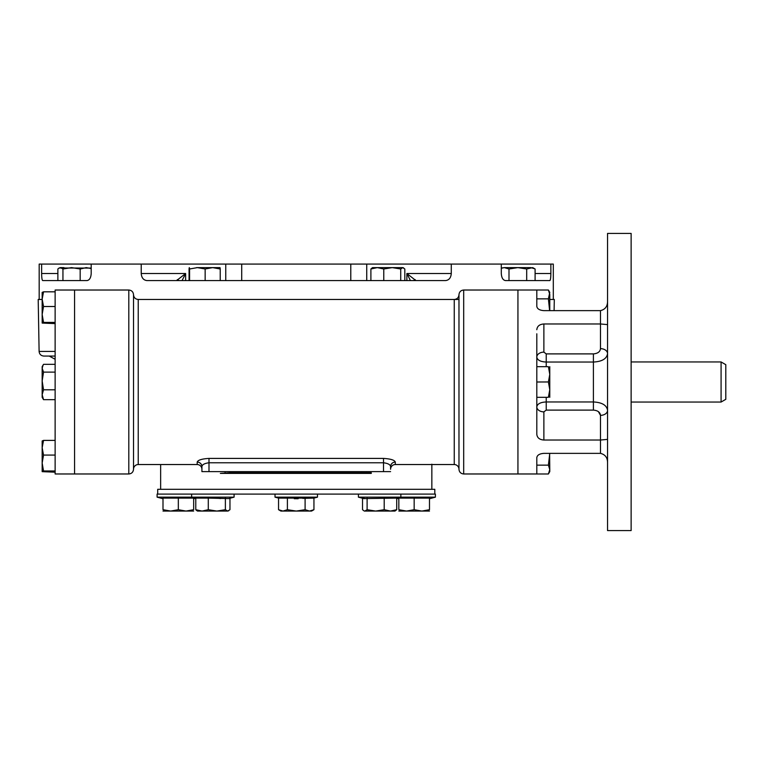 <?xml version="1.0" encoding="UTF-8"?>
<svg xmlns="http://www.w3.org/2000/svg" width="764" height="764" viewBox="0 0 764 764"><rect width="100%" height="100%" fill="white"/><g stroke="black" fill="none" stroke-linecap="round" stroke-linejoin="round"><path stroke-width="1.15" d="M553.308 299.459L553.308 264.086L501.299 264.086L501.299 273.512C501.585 277.838 502.999 280.197 505.539 280.589L549.803 280.589C550.462 280.187 550.825 277.829 550.863 273.512L535.096 273.512M550.414 279.357L550.643 277.972M390.585 466.642A4.718 4.574 180 0 1 390.585 466.451L390.585 466.642C390.328 464.627 387.969 463.337 383.509 462.774L383.509 458.41C390.624 458.849 394.549 460.062 395.303 462.067L395.303 464.541A4.718 4.718 0 0 0 390.585 469.258L390.585 466.642L390.585 469.258A4.718 4.718 0 0 1 395.303 464.541L454.255 464.541L454.255 299.459L188.316 299.459L458.648 299.459M550.863 264.086L550.863 273.512M501.299 264.086L451.276 264.086L451.276 273.512C450.941 277.829 449.012 280.187 445.507 280.589L146.994 280.589C143.489 280.197 141.569 277.838 141.225 273.512L141.225 264.086L91.193 264.086L91.193 273.512C90.916 277.829 89.503 280.187 86.962 280.589L42.717 280.589C42.039 280.197 41.676 277.838 41.638 273.512L41.638 264.086L39.184 264.086L39.184 299.459M41.714 276.281L41.753 276.921M41.81 277.552L41.867 278.058M451.276 264.086L141.225 264.086M91.193 264.086L41.638 264.086M176.579 280.589L185.633 273.512L182.052 280.589M410.449 280.589L406.868 273.512L415.912 280.589L404.815 280.589L404.815 268.985L402.771 267.62L392.247 267.62L383.767 268.985L377.33 267.62L370.893 268.985L372.526 267.62L392.247 267.62L400.728 268.985L400.728 280.589M177.286 279.653L179.11 280.589M413.391 280.589L415.205 279.653M431.851 464.187L431.851 489.304M225.074 471.617L225.074 472.801L225.074 471.617M229.792 472.801L220.357 473.384L366.577 473.384L366.577 472.801L229.792 472.801L229.792 471.617M366.577 471.617L366.577 472.801L371.294 472.801L371.294 473.384L366.577 473.384M721.082 382L721.082 402.045L725.8 399.324L725.8 364.676L721.082 361.955L721.082 382M371.294 473.384L371.294 472.801M535.096 280.589L535.096 268.985L532.728 267.62L526.692 268.985L517.849 267.62L508.996 268.985L504.355 267.62L501.299 268.059M534.819 268.823L530.894 267.62L504.355 267.62L501.299 268.231M526.692 268.985L526.692 280.589M508.996 268.985L508.996 280.589M403.612 267.868L402.771 267.62L400.728 268.985M383.767 268.985L383.767 280.589M370.893 268.985L370.893 280.589L220.223 280.589L220.223 268.985L212.688 267.62L197.37 267.62L211.924 267.62M219.975 267.62L212.688 267.62L205.153 268.985L197.37 267.62L189.577 268.985C189.405 267.19 189.233 267.19 189.061 268.985L189.061 280.589L176.608 280.589M219.707 268.985C219.879 267.19 220.051 267.19 220.223 268.985M196.596 267.62L197.37 267.62M189.577 280.589L189.577 268.985C189.405 267.19 189.233 267.19 189.061 268.985M205.153 268.985L205.153 280.589M91.193 268.068L59.095 268.011L57.873 268.985L57.873 280.589M91.193 268.546L86.246 267.62L80.172 268.985L71.558 267.62L62.944 268.985L60.413 267.62L59.095 268.011M60.413 267.62L63.947 267.62M80.172 268.985L80.172 280.589M62.944 268.985L62.944 280.589M55.132 364.342L43.529 364.342L42.163 366.672L42.163 397.328L43.529 399.658L55.132 399.658M549.526 467.759L549.66 468.351M549.612 453.367L549.774 469.564L548.399 465.142L549.774 453.367M549.774 469.564L548.399 473.986L549.774 471.617L549.774 469.602M549.545 471.292L548.858 473.145M548.399 473.986L536.806 473.986L536.806 457.655C537.197 455.115 539.556 453.692 543.872 453.367L600.475 453.367C605.193 454.513 607.552 457.636 607.552 462.736M548.399 465.142L536.806 465.142M549.774 310.633L549.774 294.436L548.399 290.014L463.691 290.024L463.691 473.976C460.826 473.699 459.259 472.123 458.973 469.258A4.718 4.718 0 0 0 454.255 464.541L454.313 464.541M549.612 310.633L548.399 298.858L549.774 292.383L548.399 290.014M549.469 296.461L548.963 297.779M548.409 298.858L536.806 298.858M549.774 397.328L549.774 389.85M549.679 391.55L548.399 397.328C550.204 397.328 550.204 397.328 548.399 397.328L549.774 389.669L548.399 382L549.774 374.436M549.469 377.836L548.963 380.128M548.418 381.962L536.806 382M549.669 372.316L549.727 373.004M549.774 366.672L549.774 374.331L548.399 366.672C550.204 366.672 550.204 366.672 548.399 366.672L536.806 366.672M549.774 389.669L549.774 374.331M548.399 397.328L536.806 397.328M42.163 463.032L43.529 470.977L42.163 471.579L42.163 463.032L43.529 455.086L42.163 447.742L42.163 440.962L43.529 440.398L42.163 447.742L42.163 463.032L42.163 449.538M42.182 471.655L55.132 472.181M43.529 440.398L55.132 440.398M43.529 455.086L55.132 455.086M43.529 470.977L55.132 470.977M43.166 364.925L42.163 368.238L43.529 372.125L42.163 380.959L43.529 389.793L42.163 394.721L43.529 399.658M43.529 372.125L55.132 372.125M43.529 389.793L55.132 389.793M42.163 299.163L43.529 291.819L42.163 292.383L42.163 314.462L42.163 299.163L43.529 306.507L42.163 314.462L43.529 322.408L42.182 323.077L55.132 323.602M42.163 314.462L42.182 323.077M43.529 322.408L55.132 322.408M43.529 291.819L55.132 291.819M43.529 306.507L55.132 306.507M296.251 511.068L305.103 509.703L309.525 511.068L282.976 511.068L287.398 509.703L296.251 511.068L309.525 511.068L313.947 509.703L313.947 498.099L317.471 497.154L317.471 494.088M282.938 511.068L278.545 509.703L280.923 511.068L282.871 511.068M278.545 509.703L278.545 498.099L287.474 498.109M294.293 498.701L298.18 498.711M302.792 498.376L313.947 498.099L317.471 497.154L275.021 497.154L275.021 494.088M208.285 509.703L216.833 511.068L202.03 511.068L208.285 509.703L208.285 498.099L195.775 498.099L195.775 509.703L202.03 511.068L197.542 511.068L195.775 509.703L196.482 510.4M196.997 510.763L198.057 511.068M228.742 510.763L227.672 511.068L225.38 509.703L216.833 511.068L227.672 511.068L229.964 509.703L229.964 498.262M217.654 498.138L218.982 498.367M219.115 498.386L220.557 498.567M162.999 511.068L170.668 511.068L178.327 509.703L185.996 511.068L193.664 511.068M162.999 509.703L170.668 511.068L185.996 511.068L193.664 509.703C193.664 511.498 193.664 511.498 193.664 509.703L193.664 498.099L162.999 498.099L162.999 509.703C162.999 511.498 162.999 511.498 162.999 509.703L168.519 510.954M162.999 498.739L157.107 497.154L234.09 497.154L234.09 494.088M178.327 509.703L178.327 498.099M208.285 498.099L228.742 498.596L234.09 497.154M225.38 509.703L225.38 498.099M281.238 510.849L279.395 510.151M309.535 511.068L311.578 511.068L313.947 509.703L311.578 511.068M278.545 498.099L275.021 497.154L278.545 498.099M287.398 509.703L287.398 498.099L305.103 498.099L305.103 509.703M398.837 498.739L396.726 498.262L400.852 497.154L358.402 497.154L363.759 498.596L396.726 498.099L396.726 509.703L390.471 511.068L375.659 511.068L384.206 509.703L390.471 511.068L394.959 511.068L396.726 509.703L394.959 511.068M364.304 511.068L362.528 509.703L364.304 511.068L375.659 511.068L367.112 509.703L367.112 498.099M364.82 511.068L367.112 509.703M364.619 494.088L400.852 494.088L400.852 497.154L435.394 497.154L435.394 494.088M362.528 509.703L362.528 498.262M384.206 509.703L384.206 498.099M429.492 511.068L421.833 511.068L429.492 509.703C429.492 511.498 429.492 511.498 429.492 509.703L429.492 498.099L398.837 498.099L398.837 509.703L406.505 511.068L421.833 511.068L414.164 509.703L414.164 498.099M398.837 511.068L406.505 511.068L414.164 509.703M398.837 509.703C398.837 511.498 398.837 511.498 398.837 509.703M362.738 498.138L364.065 498.367M364.199 498.386L365.641 498.567M55.132 356.062L43.825 356.062L55.132 356.062L49.211 356.062L55.132 359.261M383.509 458.41L208.992 458.41C201.868 458.849 197.943 460.071 197.198 462.067L197.198 464.541L138.236 464.541L197.198 464.541A4.718 4.718 0 0 1 201.916 469.258L201.916 466.642L201.916 471.617L390.585 471.617M390.585 469.258A4.718 4.718 0 0 1 395.303 464.541L450.722 464.541M402.8 299.459L138.236 299.459L138.236 464.541A4.718 4.718 0 0 0 133.519 469.258L133.528 469.163M458.973 469.163L458.973 294.742C458.696 297.607 457.12 299.182 454.255 299.459M208.992 458.41L208.992 462.774C204.542 463.337 202.183 464.627 201.916 466.642L201.916 466.451M197.198 464.541A4.718 4.718 0 0 1 201.916 469.258L201.916 471.617M197.198 462.067A4.718 4.574 180 0 1 201.916 466.642M390.585 466.451A4.718 4.574 180 0 1 395.303 462.067M133.519 294.742C133.242 291.877 131.666 290.301 128.801 290.024L128.801 473.976C131.666 473.699 133.242 472.123 133.519 469.258L133.519 294.742C133.805 297.607 135.371 299.182 138.236 299.459M536.806 473.976L517.935 473.976L517.935 290.024L517.935 473.976L463.691 473.976M549.774 299.459L554.301 299.459L554.101 310.633M55.132 351.421L39.107 351.421L38.2 299.459L42.163 299.459M128.801 473.976L74.566 473.976L74.566 290.024L55.132 290.024L55.132 473.976L74.566 473.976L74.566 290.024L128.801 290.024M631.131 233.421L631.131 530.579L607.552 530.579L607.552 233.421L631.131 233.421M607.552 301.264C607.552 306.364 605.193 309.487 600.475 310.633L543.872 310.633C539.565 310.318 537.207 308.885 536.806 306.345L536.806 290.024M543.872 411.863A7.077 5.004 -0 0 1 536.806 406.906A7.077 5.004 -0 0 1 536.806 406.859C537.369 403.86 540.511 402.217 546.231 401.959L546.231 410.106L543.872 411.863L543.872 440.026C539.565 439.72 537.207 437.82 536.806 434.305L536.806 333.792M607.552 353.646A7.077 5.004 180 0 0 607.552 353.608A7.077 5.004 180 0 0 600.475 348.651C600.122 351.774 597.763 353.522 593.399 353.894L546.231 353.894L543.872 352.137A7.077 5.004 180 0 0 536.806 357.113A7.077 5.004 180 0 1 536.806 357.113L536.806 357.141C537.34 360.13 540.492 361.764 546.231 362.041L593.399 362.041C602.022 361.592 606.74 358.803 607.552 353.646L607.552 353.713M600.475 348.651L600.475 323.974L543.872 323.974C539.556 324.28 537.197 326.19 536.806 329.695M607.552 439.386L600.475 440.026L543.872 440.026M607.552 410.287L607.552 410.354A7.077 5.004 -0 0 1 600.475 415.349L598.422 411.672M600.475 453.367L600.475 415.349C600.122 412.226 597.763 410.478 593.399 410.106L593.399 401.959C602.032 402.408 606.75 405.207 607.552 410.354A7.077 5.004 -0 0 1 607.552 410.373L607.552 410.316M600.475 310.633L600.475 323.974L607.552 324.614M536.806 463.376L536.806 457.655M434.802 489.304L157.699 489.304L157.699 494.088L434.802 494.088L434.802 489.304M406.868 280.589L406.868 273.512L451.276 273.512M366.739 264.086L366.739 280.589M350.781 264.086L350.781 280.589M241.71 264.086L241.71 280.589M225.752 264.086L225.752 280.589M185.633 280.589L185.633 273.512L141.225 273.512M57.873 273.512L41.638 273.512M361.859 471.617L361.859 472.801M208.992 471.617L208.992 462.774L383.509 462.774L383.509 471.617M593.399 353.894L593.399 401.959L546.231 401.959L546.231 397.328M546.231 366.672L546.231 353.894M543.872 352.137L543.872 323.974M593.399 410.106L546.231 410.106L593.399 410.106M160.641 464.541L160.641 489.304M631.131 402.045L721.082 402.045M631.131 361.955L721.082 361.955M193.664 498.739L195.603 498.214M157.107 497.154L157.107 494.088M195.775 498.262L191.64 497.154L191.64 494.088M358.402 497.154L358.402 494.088M429.492 498.739L435.394 497.154M458.047 466.451L457.493 465.82L458.047 466.451M39.107 351.421C39.422 354.248 40.998 355.785 43.825 356.062M463.691 290.024C460.826 290.301 459.259 291.877 458.973 294.742"/></g></svg>

